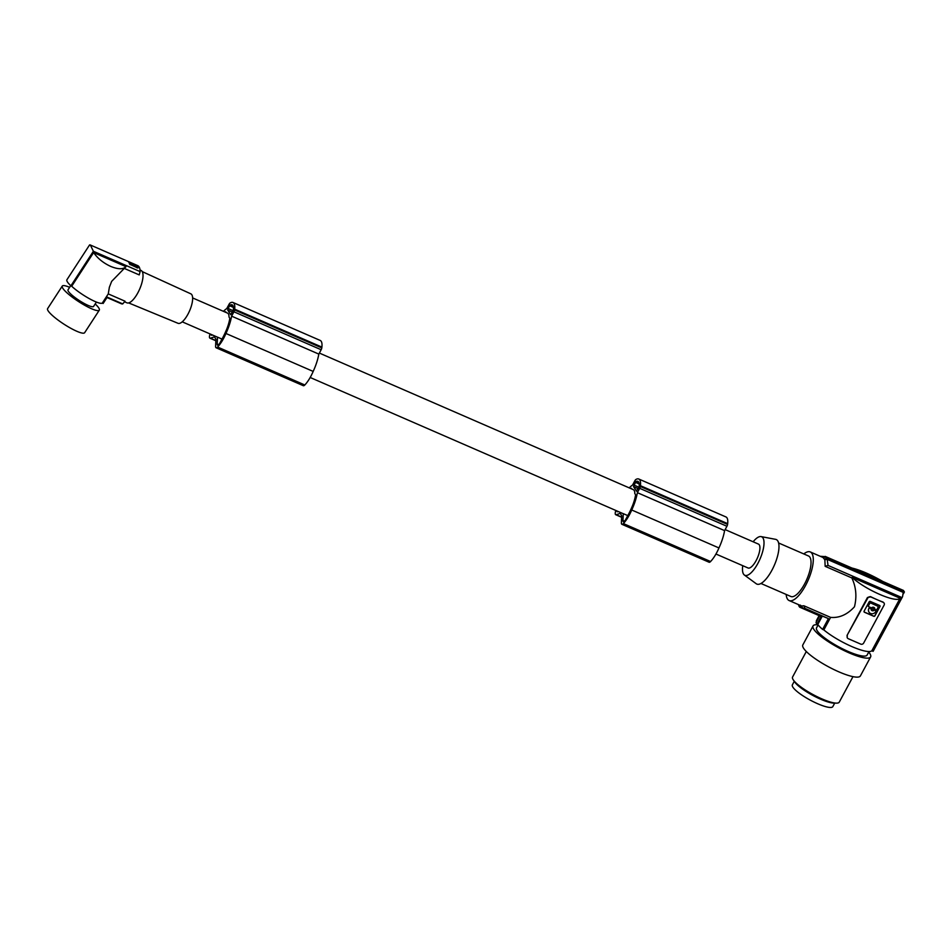 <?xml version="1.0" encoding="UTF-8"?>
<svg xmlns="http://www.w3.org/2000/svg" width="952" height="952" viewBox="0 0 952 952"><rect width="100%" height="100%" fill="white"/><g stroke="black" fill="none" stroke-linecap="round" stroke-linejoin="round"><path stroke-width="1.43" d="M631.961 489.054L631.462 488.269A26.858 9.437 -66.5 0 0 630.938 488.614M615.873 510.486A28.988 10.186 -66.5 0 0 615.789 510.7A4.415 1.547 -66.5 0 0 615.349 512.259A4.415 1.547 -66.5 0 0 615.718 514.711A4.415 1.547 -66.5 0 0 616.23 514.711L620.216 513.366L621.692 515.698L621.382 522.815A4.415 1.547 -66.5 0 0 621.882 524.29A4.415 1.547 -66.5 0 0 623.37 523.576A21.099 7.414 -66.5 0 0 630.95 511.748A21.099 7.414 -66.5 0 0 631.723 509.998A28.274 9.936 -66.5 0 0 631.89 509.641A28.274 9.936 -66.5 0 0 637.376 492.672L639.708 488.328A2.213 0.773 -66.5 0 0 640.339 486.484A18.552 6.521 -66.5 0 0 640.458 485.698A15.946 5.605 -66.5 0 0 638.756 479.011A15.946 5.605 -66.5 0 0 636.103 479.38A18.552 6.521 -66.5 0 0 635.912 479.499A2.213 0.773 -66.5 0 0 634.889 480.712L632.544 485.068A28.274 9.936 -66.5 0 0 629.224 487.864M310.185 377.492L622.906 513.544A13.03 4.582 113.5 0 0 623.286 513.652L622.953 520.518A3.534 1.238 113.5 0 0 623.358 521.708A3.534 1.238 113.5 0 0 625.357 520.03A18.029 6.331 -66.5 0 0 627.082 516.865A32.225 11.329 -66.5 0 0 630.688 509.867A32.225 11.329 -66.5 0 0 631.569 507.88A21.146 7.438 -66.5 0 0 635.591 494.79L634.794 493.529A13.03 4.582 113.5 0 0 634.139 490.387A13.03 4.582 113.5 0 0 633.306 489.649L319.372 353.073M636.388 491.137L639.149 486.567A16.363 5.748 -66.5 0 0 639.22 485.092A11.793 4.141 -66.5 0 0 637.888 481.355A11.793 4.141 -66.5 0 0 636.817 481.272A16.363 5.748 -66.5 0 0 635.96 481.522L633.52 486.603L636.591 491.232M210.095 333.95A28.988 10.186 -66.5 0 0 210.023 334.176A4.415 1.547 -66.5 0 0 209.571 335.735A4.415 1.547 -66.5 0 0 209.94 338.186A4.415 1.547 -66.5 0 0 210.463 338.186L214.438 336.841L215.914 339.162L215.604 346.278A4.415 1.547 -66.5 0 0 216.104 347.766A4.415 1.547 -66.5 0 0 217.591 347.052A21.099 7.414 -66.5 0 0 225.184 335.211A21.099 7.414 -66.5 0 0 225.945 333.474A28.274 9.936 -66.5 0 0 226.112 333.117A28.274 9.936 -66.5 0 0 231.598 316.147L233.942 311.804A2.213 0.773 -66.5 0 0 234.561 309.947A18.552 6.521 -66.5 0 0 234.68 309.174A15.946 5.605 -66.5 0 0 232.99 302.486A15.946 5.605 -66.5 0 0 230.325 302.855A18.552 6.521 -66.5 0 0 230.134 302.974A2.213 0.773 -66.5 0 0 229.111 304.188L226.766 308.543A28.274 9.936 -66.5 0 0 223.458 311.34M618.264 511.522L617.646 511.736A3.534 1.238 -66.5 0 1 617.217 511.748A3.534 1.238 -66.5 0 1 616.825 510.903M192.637 297.94L227.528 313.113A13.03 4.582 113.5 0 1 228.361 313.863A13.03 4.582 113.5 0 1 229.015 317.004L229.813 318.265A21.146 7.438 -66.5 0 1 225.791 331.355A32.225 11.329 -66.5 0 1 224.91 333.331A32.225 11.329 -66.5 0 1 221.304 340.328A18.029 6.331 -66.5 0 1 219.591 343.505A3.534 1.238 113.5 0 1 217.58 345.183A3.534 1.238 113.5 0 1 217.187 343.981L217.508 337.127L222.006 339.09M621.882 524.29L709.097 562.239A4.415 1.547 -66.5 0 0 710.585 561.525A21.099 7.414 -66.5 0 0 718.177 549.685A21.099 7.414 -66.5 0 0 718.95 547.947A28.274 9.936 -66.5 0 0 719.117 547.59A28.274 9.936 -66.5 0 0 724.591 530.621L726.935 526.278A2.213 0.773 -66.5 0 0 727.554 524.421A18.552 6.521 -66.5 0 0 727.673 523.648A15.946 5.605 -66.5 0 0 725.983 516.96L638.756 479.011M727.673 523.648L640.458 485.698M623.286 513.652L627.784 515.615M211.046 334.366A3.534 1.238 -66.5 0 0 211.451 335.223A3.534 1.238 -66.5 0 0 211.868 335.211L212.498 334.997M724.591 530.621L637.376 492.672M216.104 347.766L303.331 385.703A4.415 1.547 -66.5 0 0 304.818 384.989A21.099 7.414 -66.5 0 0 312.399 373.16A21.099 7.414 -66.5 0 0 313.172 371.423A28.274 9.936 -66.5 0 0 313.339 371.054A28.274 9.936 -66.5 0 0 318.825 354.096L231.598 316.147M228.064 308.484L230.182 304.997A16.363 5.748 -66.5 0 1 231.038 304.747A11.793 4.141 -66.5 0 1 232.109 304.83A11.793 4.141 -66.5 0 1 233.454 308.555A16.363 5.748 -66.5 0 1 233.383 310.031L230.705 314.684L227.742 310.078L228.064 308.484L233.216 310.721M226.183 312.53L225.684 311.744A26.858 9.437 -66.5 0 0 225.16 312.089M217.508 337.127A13.03 4.582 113.5 0 1 217.139 337.02L182.237 321.835M847.28 637.769L847.03 635.436L867.474 597.475L870.723 596.916A2.213 2.011 147.7 0 0 867.808 597.999L847.03 635.436M884.087 603.08L883.242 602.366A2.213 2.011 -32.3 0 1 884.111 605.091L863.666 643.052A2.213 2.011 147.7 0 1 860.751 644.123L848.244 638.685A2.213 2.011 -32.3 0 1 847.363 635.96M725.138 529.598L758.447 544.092A13.03 4.582 113.5 0 1 759.279 544.841A13.03 4.582 113.5 0 1 756.816 559.24A13.03 4.582 113.5 0 1 748.058 567.987L715.963 554.028M318.825 354.096L321.157 349.741A2.213 0.773 -66.5 0 0 321.788 347.897A18.552 6.521 -66.5 0 0 321.907 347.111A15.946 5.605 -66.5 0 0 320.205 340.435L232.99 302.486M321.907 347.111L234.68 309.174M727.554 524.421L640.339 486.484M638.673 482.081L636.817 481.272M232.895 305.556L231.038 304.747M321.788 347.897L234.561 309.947M869.128 601.854L864.118 611.148A0.881 0.809 147.7 0 0 864.464 612.243L873.757 616.277A0.881 0.809 147.7 0 0 874.924 615.849L879.934 606.555A0.881 0.809 147.7 0 0 879.588 605.46L870.295 601.414A0.881 0.809 147.7 0 0 869.128 601.854M883.051 602.057A30.916 6.712 -151.7 0 1 876.982 599.641A30.916 6.712 -151.7 0 1 870.533 596.618M883.242 602.366L870.723 596.916M864.083 611.874A0.881 0.809 147.7 0 0 864.368 612.088L873.662 616.122A0.881 0.809 147.7 0 0 874.828 615.694L879.838 606.4A0.881 0.809 147.7 0 0 879.874 605.674M753.139 541.771A21.015 7.39 113.5 0 1 761.064 536.595A21.015 7.39 113.5 0 1 762.968 537.975A21.015 7.39 113.5 0 1 758.625 561.954A21.015 7.39 113.5 0 1 744.357 575.008A21.015 7.39 113.5 0 1 743.524 574.092A21.015 7.39 113.5 0 1 742.738 565.678M761.064 536.595L775.559 539.332A24.3 8.544 113.5 0 1 777.772 540.926A24.3 8.544 113.5 0 1 772.738 568.653A24.3 8.544 113.5 0 1 756.233 583.743L744.357 575.008M760.969 583.481L790.898 596.499A22.086 7.759 -66.5 0 0 805.749 581.684A22.086 7.759 -66.5 0 0 809.926 557.265A22.086 7.759 -66.5 0 0 808.522 555.992L778.593 542.973M786.173 594.441A26.501 9.318 -66.5 0 0 789.137 600.545A26.501 9.318 -66.5 0 0 805.559 585.492A26.501 9.318 -66.5 0 0 810.283 551.946A26.501 9.318 -66.5 0 0 803.797 553.933M828.014 565.417L827.217 559.336L903.234 592.406L902.556 596.702L873.293 651.025A32.249 6.997 -151.7 0 1 873.067 651.346L902.008 597.606L828.014 565.417L825.158 566.321L851.85 577.935C856.11 587.051 856.978 596.666 854.468 606.769C847.328 614.599 839.366 618.145 830.596 617.384L803.916 605.781L801.572 605.96L789.137 600.545M903.436 593.762L904.4 591.965L826.169 557.943A154.605 140.801 147.7 0 0 824.801 559.705L822.98 557.491L810.283 551.946M827.217 559.336L824.801 559.705M820.279 556.289L824.599 556.599M904.4 591.965L903.424 590.43L825.194 556.396A154.605 140.801 147.7 0 0 823.825 558.158M822.1 616.468L817.768 624.5A32.249 6.997 28.3 0 0 822.599 629.391L823.849 629.927A30.916 6.712 -151.7 0 0 851.742 646.527A30.916 6.712 -151.7 0 0 871.818 650.799L873.067 651.346M817.768 624.5L817.006 624.167A33.13 7.188 -151.7 0 1 816.459 623.37A33.13 7.188 -151.7 0 1 816.031 622.62L819.672 615.873M816.399 621.942A32.249 6.997 -151.7 0 1 816.507 620.454L819.113 615.623M818.113 624.928L816.554 627.82A28.715 6.236 28.3 0 0 848.184 651.454A28.715 6.236 28.3 0 0 863.75 656.106A28.715 6.236 28.3 0 0 867.117 655.047L868.997 651.549M868.724 652.061A32.689 7.092 -151.7 0 1 869.902 653.643A32.689 7.092 -151.7 0 1 870.616 656.928A32.689 7.092 -151.7 0 1 827.098 640.874A32.689 7.092 -151.7 0 1 813.056 625.94A32.689 7.092 -151.7 0 1 818.018 624.821M107.088 297.369L103.102 303.486L102.316 303.057L108.266 293.906L125.045 301.213L122.725 303.902A20.765 7.295 113.5 0 1 121.19 303.7L106.993 297.536M107.231 297.155L122.725 303.902M93.617 252.566L125.997 266.655C123.153 269.499 118.06 269.416 110.718 266.417C103.316 263.002 97.616 258.385 93.617 252.566L71.697 286.255L70.9 285.826A21.646 4.022 33 0 1 66.902 279.769A21.646 4.022 33 0 1 66.997 279.662M125.997 266.655L111.646 281.387L109.373 287.242L108.266 293.906M102.316 303.057A20.765 3.856 -147 0 1 89.643 298.821A20.765 3.856 -147 0 1 71.697 286.255M870.616 656.928L860.394 675.92A32.689 7.092 -151.7 0 1 816.875 659.855A32.689 7.092 -151.7 0 1 802.833 644.921L813.056 625.94M806.308 651.513L792.576 677.027A26.501 5.748 28.3 0 0 793.325 679.942A26.501 5.748 28.3 0 0 821.766 698.839A26.501 5.748 28.3 0 0 822.754 699.256A26.501 5.748 28.3 0 0 827.455 701.088A26.501 5.748 28.3 0 0 836.391 703.135A26.501 5.748 28.3 0 0 839.247 702.148L852.98 676.646M793.325 679.942L794.741 682.037A24.074 5.224 28.3 0 0 825.753 701.231A24.074 5.224 28.3 0 0 833.869 703.1L836.391 703.135M834.714 703.111L832.822 706.622A22.967 4.986 -151.7 0 1 817.685 703.742A22.967 4.986 -151.7 0 1 792.373 684.833L794.265 681.334M852.135 577.388L900.104 598.249C896.475 603.366 865.237 589.776 852.135 577.388L851.85 577.935M882.897 581.493C870.782 574.58 860.489 570.105 851.992 568.058M871.818 650.799L900.104 598.249M803.916 605.781L804.892 608.352L802.952 608.138L800.406 605.127M800.882 606.555L802.952 608.138L828.407 618.586L822.599 629.391M800.251 605.389A154.605 140.801 147.7 0 0 799.668 607.174L798.692 605.627A154.605 140.801 147.7 0 1 798.954 604.817M799.668 607.174L821.136 616.503L817.006 624.167M804.892 608.352L828.407 618.586M823.849 629.927L830.596 617.384M902.556 596.702L902.008 597.606M825.194 556.396L826.169 557.943M825.158 566.321L824.86 559.728M873.698 608.411A0.964 0.869 147.7 0 0 872.175 608.28A0.964 0.869 147.7 0 0 872.091 609.435M870.925 608.673A0.666 0.607 147.7 0 0 870.64 608.376L869.771 608.007A0.666 0.607 147.7 0 0 868.89 608.34A3.986 3.629 147.7 0 0 868.974 612.077M871.27 609.946A1.916 1.749 147.7 0 0 873.936 610.208A0.666 0.607 147.7 0 1 874.626 610.113L875.578 610.648A0.666 0.607 147.7 0 1 875.84 611.47A3.986 3.629 147.7 0 1 869.021 612.148A3.986 3.629 147.7 0 1 868.986 608.495L868.89 608.34M875.78 610.779A0.666 0.607 147.7 0 0 875.483 610.494L874.626 610.113M878.137 606.412A0.666 0.607 147.7 0 0 877.839 606.115L870.521 602.925A0.666 0.607 147.7 0 0 869.64 603.247L868.319 605.686A0.666 0.607 147.7 0 0 868.391 606.365M874.709 608.768A1.916 1.749 147.7 0 0 874.507 607.9M873.389 608.173A0.964 0.869 147.7 0 0 872.127 609.518A0.964 0.869 147.7 0 0 873.615 609.566A0.964 0.869 147.7 0 0 873.389 608.173M869.771 608.007L870.735 608.53A0.666 0.607 147.7 0 1 871.068 609.078A1.916 1.749 147.7 0 0 874.031 610.363L873.936 610.208M869.866 608.161A0.666 0.607 147.7 0 0 868.986 608.495M874.721 610.268A0.666 0.607 147.7 0 0 874.031 610.363M870.521 602.925L877.934 606.269A0.666 0.607 147.7 0 1 878.196 607.078L876.887 609.53A0.666 0.607 147.7 0 1 876.007 609.851L875.15 609.47A0.666 0.607 147.7 0 1 874.888 609.256M870.616 603.08A0.666 0.607 147.7 0 0 869.735 603.401L869.64 603.247M868.331 606.293L868.426 606.448A0.666 0.607 147.7 0 1 868.426 605.841L869.735 603.401M868.426 606.448A0.666 0.607 147.7 0 0 868.688 606.662L871.163 607.733A0.666 0.607 147.7 0 0 871.842 607.638A1.916 1.749 147.7 0 1 874.805 608.923M128.639 302.914L178.036 323.311A16.065 5.652 -66.5 0 0 187.96 314.172A16.065 5.652 -66.5 0 0 190.852 293.847L142.253 271.618M140.027 269.987L141.027 270.428A17.671 6.212 113.5 0 1 137.873 292.788A17.671 6.212 113.5 0 1 126.925 302.831L124.545 301.796M96.402 302.082L93.57 306.437A15.244 2.832 -147 0 1 84.157 303.438A15.244 2.832 -147 0 1 68.02 289.813L70.722 285.659M95.188 303.95A22.086 4.106 -147 0 1 98.794 307.996A22.086 4.106 -147 0 1 99.305 310.162A22.086 4.106 -147 0 1 82.134 303.795A22.086 4.106 -147 0 1 62.796 288.254A22.086 4.106 -147 0 1 62.273 286.076A22.086 4.106 -147 0 1 69.639 287.325M99.305 310.162L84.633 332.724A22.086 4.106 -147 0 1 67.461 326.357A22.086 4.106 -147 0 1 48.112 310.804A22.086 4.106 -147 0 1 47.6 308.638L62.273 286.076M89.476 245.104L90.547 245.378L89.476 245.104L90.547 245.378L93.379 251.268L70.9 285.826M93.379 251.268L140.123 271.606A20.765 7.295 -66.5 0 0 139.075 266.822A20.765 7.295 -66.5 0 0 137.754 265.632L89.964 244.843M128.032 261.443L136.16 264.942A20.765 7.295 113.5 0 1 138.004 267.869L137.945 267.988M137.683 267.94L129.662 264.24A20.765 7.295 113.5 0 0 127.818 261.312L127.818 261.312M136.16 264.942L136.564 266.024A20.765 7.295 113.5 0 1 136.957 267L136.957 267M136.648 267.667L136.957 267.084L137.445 267.845M128.794 262.205L129.52 262.514M133.232 264.727L135.636 264.704M130.198 264.692L130.472 264.18A20.765 7.295 113.5 0 0 130.079 263.192L130.031 264.608M130.472 264.18L136.445 267.405M136.065 265.656L133.47 264.275M130.388 263.18L131.174 263.525M134.589 265.013L131.328 263.347M129.365 263.252L129.627 262.335L129.21 263.109M124.724 268.607L139.218 274.902L140.123 271.606M313.172 371.423L225.945 333.474M718.95 547.947L631.723 509.998M621.632 517.055L616.23 514.711M215.854 340.53L210.463 338.186M217.187 343.981L218.734 344.66M622.953 520.518L624.5 521.184M726.935 526.278L639.708 488.328M304.818 384.989L217.591 347.052M638.256 488.673L633.52 486.603M638.982 487.245L633.842 485.008M321.157 349.741L233.942 311.804M639.197 483.949L635.317 482.271M233.418 307.425L229.539 305.735M233.216 306.318L230.182 304.997M710.585 561.525L623.37 523.576M638.994 482.842L635.96 481.522M232.49 312.149L227.742 310.078M621.62 517.281L615.718 514.711M215.842 340.757L209.94 338.186M103.197 303.379L107.159 297.286M89.547 244.973L66.902 279.769M130.079 263.133L129.639 263.954M134.982 264.918L134.529 265.751M131.888 263.668L131.435 264.501M132.756 265.215L133.209 264.394"/></g></svg>
